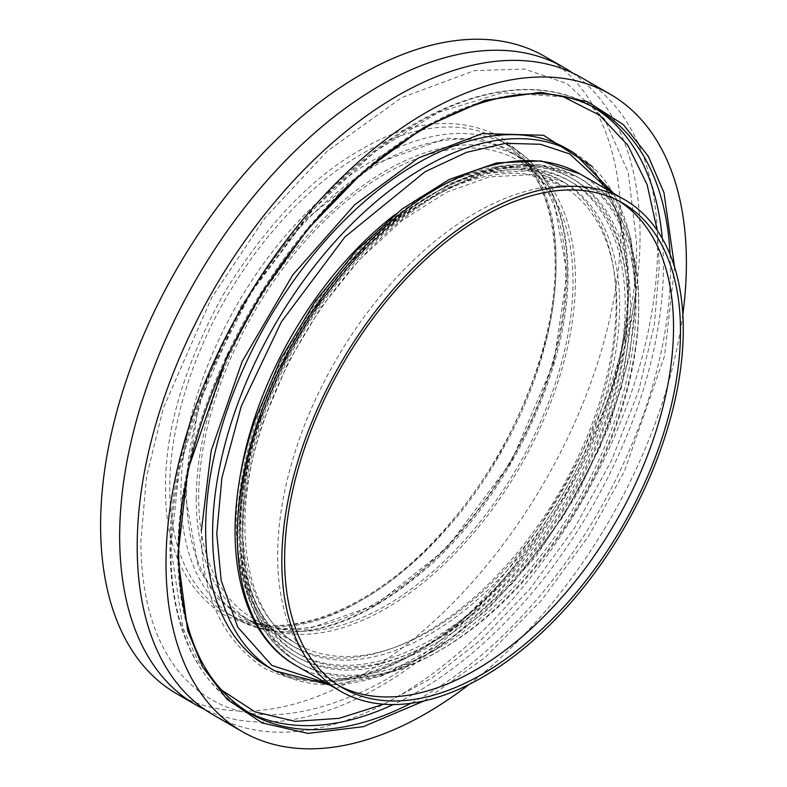 <?xml version="1.0" encoding="UTF-8"?>
<svg xmlns="http://www.w3.org/2000/svg" width="787" height="787" viewBox="0 0 787 787"><rect width="100%" height="100%" fill="white"/><g stroke="black" fill="none" stroke-linecap="round" stroke-linejoin="round"><path stroke-width="0.59" stroke-dasharray="3.94 2.95" d="M592.326 166.539L619.989 218.599L628.656 283.163C629.325 345.985 608.469 416.156 566.099 493.685C520.148 569.129 469.809 622.281 415.064 653.112C360.328 685.487 309.989 690.465 264.038 668.074C221.668 639.477 200.813 593.388 201.472 529.799M563.453 96.85L502.244 92.748L438.211 112.403L374.996 151.458L310.649 211.86L251.889 290.905L206.44 380.367L179.347 468.865L170.868 547.467L182.85 627.829L198.658 662.083L221.108 689.796M383.722 704.237L432.23 677.863L481.28 639.674L530.025 588.902L574.756 527.634L611.883 459.795L638.778 390.391L654.4 324.352L659.27 265.494L657.253 230.453M572.415 72.896A367.982 212.46 -60 0 1 640.067 235.923A367.982 212.46 -60 0 1 485.136 600.147A367.982 212.46 -60 0 1 204.846 709.54M213.405 714.96A367.982 212.46 120 0 0 496.971 616.378A367.982 212.46 120 0 0 657.598 246.046A367.982 212.46 120 0 0 581.386 77.588M556.025 262.435C556.625 204.315 537.57 162.191 498.84 136.053C456.844 115.581 410.834 120.136 360.8 149.727C310.776 177.911 264.757 226.479 222.76 295.45C184.03 366.299 164.975 430.44 165.575 487.861C164.975 545.981 184.03 588.105 222.76 614.254C264.757 634.716 310.767 630.161 360.8 600.579C410.834 572.395 456.844 523.817 498.84 454.847C537.57 383.997 556.625 319.856 556.025 262.435M567.152 273.689L553.743 362.63L511.196 461.979L446.436 548.5L376.107 604.593L305.779 629.708L271.564 628.99L241.019 617.972L216.199 597.028L198.472 567.752L185.053 494.285L198.472 405.344L241.019 305.986L305.779 219.475L376.107 163.381L446.436 138.266L480.65 138.984L511.196 150.002L536.016 170.946L553.743 200.223L567.152 273.689M217.684 391.837A264.678 152.806 -60 0 1 518.18 160.391A264.678 152.806 -60 0 1 554.009 387.381A264.678 152.806 -60 0 1 253.512 618.828A264.678 152.806 -60 0 1 217.684 391.837M618.661 418.979A279.926 161.62 120 0 0 580.767 178.924A279.926 161.62 120 0 0 262.956 423.701A279.926 161.62 120 0 0 300.85 663.766A279.926 161.62 120 0 0 618.661 418.979M186.519 493.449A268.121 154.803 -60 0 1 303.556 223.616A268.121 154.803 -60 0 1 510.163 151.793A268.121 154.803 -60 0 1 565.696 274.525A268.121 154.803 -60 0 1 448.659 544.348A268.121 154.803 -60 0 1 242.052 616.182A268.121 154.803 -60 0 1 186.519 493.449M196.258 499.066A268.121 154.803 -60 0 1 313.295 229.243A268.121 154.803 -60 0 1 519.902 157.41A268.121 154.803 -60 0 1 575.435 280.152A268.121 154.803 -60 0 1 458.398 549.975A268.121 154.803 -60 0 1 251.791 621.809A268.121 154.803 -60 0 1 196.258 499.066M682.831 314.387A367.982 212.46 -60 0 1 469.19 684.415M176.809 693.839A367.982 212.46 120 0 0 460.375 595.247A367.982 212.46 120 0 0 621.002 224.925A367.982 212.46 120 0 0 544.791 56.467M618.995 201.088A279.926 161.62 120 0 0 615.562 199.003A279.926 161.62 120 0 0 297.742 443.789A279.926 161.62 120 0 0 335.636 683.854A279.926 161.62 120 0 0 339.158 685.782M395.153 214.467A268.613 155.078 -60 0 1 560.501 180.282A268.613 155.078 -60 0 1 596.861 410.647A268.613 155.078 -60 0 1 291.898 645.527A268.613 155.078 -60 0 1 238.815 485.245M274.555 670.74A299.109 172.697 120 0 0 505.047 590.604A299.109 172.697 120 0 0 635.621 289.596A299.109 172.697 120 0 0 573.664 152.668M610.358 191.457L630.387 241.324L635.621 292.007L621.641 386.919L599.507 448.61L563.443 516.321L512.878 582.99L451.246 638.523L386.092 673.397L326.497 683.116M267.6 666.727A299.109 172.697 120 0 0 498.092 586.59A299.109 172.697 120 0 0 628.656 285.573A299.109 172.697 120 0 0 566.709 148.645C606.462 172.776 626.826 218.019 627.79 284.373C628.715 376.245 579.399 494.846 506.503 575.7C427.951 665.694 327.087 703.293 267.6 666.727M662.27 238.471A348.307 201.098 -60 0 1 663.441 265.494A348.307 201.098 -60 0 1 393.175 704.572M246.528 711.291A348.307 201.098 -60 0 1 243.006 709.333A348.307 201.098 -60 0 1 170.868 549.877A348.307 201.098 -60 0 1 322.906 199.357A348.307 201.098 -60 0 1 591.303 106.038A348.307 201.098 -60 0 1 594.765 108.124M424.085 700.922L485.569 657.115L541.761 600.058L588.637 536.085L624.396 471.344L664.543 355.98L674.567 267.068M177.823 553.9A348.307 201.098 -60 0 1 329.861 203.371A348.307 201.098 -60 0 1 598.268 110.062L591.303 106.038C528.716 68.676 432.024 95.916 347.992 173.179C244.816 264.845 168.339 426.062 170.002 548.677C170.887 626.373 195.225 679.919 243.006 709.333L249.961 713.347A348.307 201.098 -60 0 1 177.823 553.9M670.052 254.457A348.307 201.098 -60 0 1 670.406 269.508A348.307 201.098 -60 0 1 410.903 703.312M556.025 264.845A273.138 157.695 120 0 0 499.45 139.811A273.138 157.695 120 0 0 288.977 212.992A273.138 157.695 120 0 0 169.756 487.861A273.138 157.695 120 0 0 226.322 612.896A273.138 157.695 120 0 0 436.795 539.725A273.138 157.695 120 0 0 556.025 264.845M567.152 271.279A273.138 157.695 -60 0 1 447.931 546.148A273.138 157.695 -60 0 1 237.448 619.32A273.138 157.695 -60 0 1 180.882 494.285A273.138 157.695 -60 0 1 300.113 219.416A273.138 157.695 -60 0 1 510.586 146.234A273.138 157.695 -60 0 1 567.152 271.279M261.52 417.149A264.678 152.806 -60 0 1 562.016 185.702A264.678 152.806 -60 0 1 597.835 412.683A264.678 152.806 -60 0 1 297.338 644.13A264.678 152.806 -60 0 1 261.52 417.149M608.41 415.831A272.548 157.351 -60 0 1 350.658 666.914A272.548 157.351 -60 0 1 262.081 420.425A272.548 157.351 -60 0 1 519.833 169.343A272.548 157.351 -60 0 1 608.41 415.831M259.897 420.455A275.991 159.348 -60 0 1 520.905 166.195A275.991 159.348 -60 0 1 610.594 415.802A275.991 159.348 -60 0 1 349.585 670.062A275.991 159.348 -60 0 1 259.897 420.455M260.172 422.098A279.926 161.62 -60 0 1 577.992 177.311A279.926 161.62 -60 0 1 615.877 417.376A279.926 161.62 -60 0 1 298.066 662.162A279.926 161.62 -60 0 1 260.172 422.098M259.297 418.822A272.548 157.351 -60 0 1 517.049 167.729A272.548 157.351 -60 0 1 605.626 414.228A272.548 157.351 -60 0 1 347.874 665.31A272.548 157.351 -60 0 1 259.297 418.822M259.021 417.179A268.613 155.078 -60 0 1 563.984 182.289A268.613 155.078 -60 0 1 600.343 412.654A268.613 155.078 -60 0 1 295.371 647.544A268.613 155.078 -60 0 1 259.021 417.179M579.96 173.907A283.861 163.883 -60 0 1 618.375 417.346A283.861 163.883 -60 0 1 296.099 665.566M607.81 414.198A275.991 159.348 -60 0 1 346.801 668.458A275.991 159.348 -60 0 1 257.113 418.851A275.991 159.348 -60 0 1 518.121 164.591A275.991 159.348 -60 0 1 607.81 414.198M613.634 193.346L630.712 237.399L636.476 290.797L629.659 356.226L609.669 425.196L577.796 493.321L536.104 556.212L487.251 609.846L434.365 650.8L380.76 676.417L329.773 685.005M636.437 240.989C641.041 403.259 502.637 629.738 361.184 692.167C298.578 719.731 248.485 722.082 210.906 699.2C196.297 690.789 183.735 679.102 173.238 664.149C151.98 633.604 141.178 592.7 140.824 541.446L146.49 476.833L163.293 408.246L211.585 297.84L264.796 218.147L327.205 151.202L401.675 97.647L474.443 70.614L524.526 69.04L566.925 83.56L604.544 119.034L628.213 172.383L636.437 240.989M499.45 139.811C535.691 161.797 554.264 203.076 555.16 263.645C555.996 347.549 510.95 455.899 444.36 529.749C372.615 611.961 280.526 646.245 226.322 612.896L237.448 619.33C292.882 646.786 356.58 629.246 428.561 566.719C509.415 494.885 569.316 368.611 568.017 272.479C567.348 211.506 548.205 169.421 510.586 146.234L499.45 139.811M253.512 618.828L297.338 644.13C244.58 616.162 228.309 521.328 263.97 419.746L288.229 362.315L320.643 307.943L359.374 259.73L402.177 220.419L446.485 192.284L489.593 176.859L528.795 174.773L562.016 185.702L518.18 160.391M300.85 663.766L298.066 662.162C237.408 628.774 221.855 526.926 258.953 420.799L284.333 360.771L318.263 304.008L358.852 253.699L403.829 212.638L450.754 183.125L497.079 166.844L540.315 164.798L577.992 177.311L580.767 178.924M519.902 157.41L510.163 151.793M291.898 645.527L295.371 647.544C240.202 617.864 224.265 521.132 260.241 418.477L284.766 360.436L317.545 305.504L356.727 256.798L400.062 217.084L445.048 188.605L489.032 172.953L529.415 170.887L563.984 182.289L560.501 180.282M622.517 203.016L615.562 199.003M342.591 687.868L335.636 683.854M251.791 621.809L242.052 616.182"/><path stroke-width="1.18" d="M221.108 689.796L255.037 711.871L295.253 721.364L339.079 718.344L383.722 704.237M204.846 709.54A367.982 212.46 -60 0 1 195.874 704.837A367.982 212.46 -60 0 1 119.654 536.38A367.982 212.46 -60 0 1 280.29 166.057A367.982 212.46 -60 0 1 563.856 67.466A367.982 212.46 -60 0 1 572.415 72.896M610.191 94.224L581.386 77.588A367.982 212.46 120 0 0 297.82 176.18A367.982 212.46 120 0 0 137.194 546.503A367.982 212.46 120 0 0 213.405 714.96L242.209 731.595A367.982 212.46 -60 0 1 165.998 563.138A367.982 212.46 -60 0 1 326.625 192.805A367.982 212.46 -60 0 1 610.191 94.224A367.982 212.46 -60 0 1 686.402 262.681A367.982 212.46 -60 0 1 682.831 314.387M469.19 684.415A367.982 212.46 -60 0 1 242.209 731.595M563.856 67.466L544.791 56.467A367.982 212.46 120 0 0 261.225 155.049A367.982 212.46 120 0 0 100.598 525.382A367.982 212.46 120 0 0 176.809 693.839L195.874 704.837M662.91 443.051A283.861 163.883 -60 0 1 340.623 691.271A283.861 163.883 -60 0 1 302.198 447.833A283.861 163.883 -60 0 1 624.484 199.613A283.861 163.883 -60 0 1 662.91 443.051M339.158 685.782A279.926 161.62 120 0 0 653.446 439.067A279.926 161.62 120 0 0 618.995 201.088M304.707 447.803A279.926 161.62 -60 0 1 622.517 203.016A279.926 161.62 -60 0 1 660.401 443.081A279.926 161.62 -60 0 1 342.591 687.868A279.926 161.62 -60 0 1 304.707 447.803M238.815 485.245A268.613 155.078 -60 0 1 255.539 415.172A268.613 155.078 -60 0 1 395.153 214.467M201.472 529.799L211.182 450.676L242.16 361.499L292.764 274.899L354.809 204.65L418.448 157.931L482.136 133.593L543.522 135.266L592.326 166.539M657.253 230.453L647.15 184.738L627.859 145.27L599.527 115.197L563.453 96.85M274.555 670.74L267.6 666.727A299.109 172.697 120 0 1 205.653 529.799A299.109 172.697 120 0 1 336.216 228.781A299.109 172.697 120 0 1 566.709 148.645L573.664 152.668A299.109 172.697 120 0 0 343.171 232.795A299.109 172.697 120 0 0 212.608 533.812A299.109 172.697 120 0 0 274.555 670.74L329.773 685.005M326.497 683.116L271.81 665.418L237.743 627.16L221.177 580.54L216.779 533.812L221.865 477.955L241.265 406.21L281.362 321.883L344.863 237.035L425.088 171.733L466.484 152.353L505.559 143.313L540.364 144.277L569.65 153.918L610.358 191.457M393.175 704.572A348.307 201.098 -60 0 1 246.528 711.291M674.567 267.068L663.972 192.707L648.37 156.406L623.373 124.651L587.584 101.72L540.885 92.295L485.067 100.283L424.095 127.337L363.299 171.763L308.002 228.899L262.012 292.498L226.99 356.619L187.66 470.695L177.823 556.311L187.66 630.554L202.692 667.032L226.99 699.22L262.012 722.899L308.002 733.395L363.299 726.676L424.085 700.922M410.903 703.312A348.307 201.098 -60 0 1 249.961 713.347C203.558 685.143 179.8 632.394 178.688 555.101C177.99 459.628 223.016 339.187 293.767 247.659C387.627 122.152 521.988 62.448 598.268 110.062A348.307 201.098 -60 0 1 670.052 254.457M594.765 108.124A348.307 201.098 -60 0 1 662.27 238.471M340.623 691.271L296.099 665.566A283.861 163.883 -60 0 1 257.674 422.127A283.861 163.883 -60 0 1 579.96 173.907L624.484 199.613M573.664 152.668L613.634 193.346M296.099 665.566C233.09 630.564 217.783 526.778 255.224 419.53L280.88 358.872L315.184 301.539L356.236 250.728L401.773 209.253L449.387 179.416L496.597 162.919L540.994 160.922L579.96 173.907"/></g></svg>
